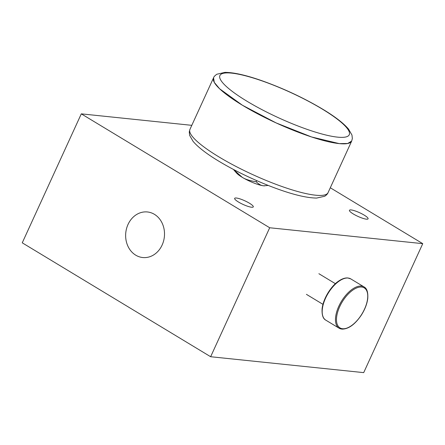 <?xml version="1.0" encoding="UTF-8"?>
<svg xmlns="http://www.w3.org/2000/svg" width="445" height="445" viewBox="0 0 445 445"><rect width="100%" height="100%" fill="white"/><g stroke="black" fill="none" stroke-linecap="round" stroke-linejoin="round"><path stroke-width="0.67" d="M191.795 125.334L81.296 113.853L269.692 227.757L210.641 356.729L363.704 372.626L422.75 243.66L269.692 227.757M330.296 187.762L422.75 243.66M364.182 215.113A10.246 2.019 24.6 0 0 354.849 210.835A10.246 2.019 24.6 0 0 349.442 210.285A10.246 2.019 24.6 0 0 357.919 216.387A10.246 2.019 24.6 0 0 368.082 218.818A10.246 2.019 24.6 0 0 364.182 215.113M249.389 203.187A10.246 2.019 24.6 0 0 240.055 198.909A10.246 2.019 24.6 0 0 234.648 198.359A10.246 2.019 24.6 0 0 243.126 204.461A10.246 2.019 24.6 0 0 253.283 206.892A10.246 2.019 24.6 0 0 249.389 203.187M81.296 113.853L22.25 242.825L210.641 356.729M154.421 214.329A22.906 19.402 -84.1 0 0 147.44 211.965A22.906 19.402 -84.1 0 0 125.779 232.746A22.906 19.402 -84.1 0 0 142.706 257.533A22.906 19.402 -84.1 0 0 163.576 241.018A22.906 19.402 -84.1 0 0 154.421 214.329M213.572 77.769A75.956 14.969 24.6 0 0 213.556 77.808L214.284 82.392L219.624 88.789L242.442 105.254L276.167 122.937L311.606 136.982L339.268 143.613L347.701 143.496L351.684 141.048A75.956 14.969 24.6 0 0 351.7 141.009M242.442 105.254A75.956 14.969 24.6 0 0 311.611 136.982A75.956 14.969 24.6 0 0 351.684 141.048L352.345 138.551L351.962 135.035L348.513 129.067C343.501 123.165 334.913 116.546 322.742 109.214C303.751 97.906 283.443 88.399 261.805 80.684C246.063 75.172 233.781 72.401 224.959 72.374L216.826 74.243C214.824 75.695 213.734 76.885 213.556 77.814A75.956 14.969 24.6 0 0 242.442 105.254M256.704 180.631L256.187 181.766C258.951 184.386 261.449 185.732 263.685 185.81A16.882 3.326 24.6 0 0 264.625 185.865A16.882 3.326 24.6 0 0 264.669 185.865M268.257 185.448L263.685 185.81A16.882 3.326 24.6 0 1 242.197 177.288C245.178 179.279 249.84 180.77 256.187 181.766M233.38 169.412L242.197 177.288A16.882 3.326 24.6 0 1 236.518 172.994L233.875 169.979M341.738 329.055A24.113 11.909 -58.8 0 1 339.107 328.193L325.829 320.166A24.113 11.909 -58.8 0 1 328.11 293.372A24.113 11.909 -58.8 0 1 350.777 278.898L364.055 286.925A24.113 11.909 -58.8 0 1 364.121 286.964M339.107 328.193A24.113 11.909 -58.8 0 1 341.387 301.399A24.113 11.909 -58.8 0 1 364.055 286.925C366.914 288.36 368.154 292.22 367.765 298.506C367.047 304.007 364.872 309.587 361.245 315.255C354.926 324.511 348.502 329.133 341.96 329.128L339.107 328.193M342.572 328.738A23.39 11.553 -58.8 0 1 346.177 296.348A23.39 11.553 -58.8 0 1 367.609 298.573A23.39 11.553 -58.8 0 1 342.572 328.738M322.213 109.042A71.133 14.018 24.6 0 0 219.936 75.461A71.133 14.018 24.6 0 0 311.611 130.891A71.133 14.018 24.6 0 0 322.213 109.042M213.556 77.808L189.937 129.4A75.956 14.969 24.6 0 0 252.771 174.629A75.956 14.969 24.6 0 0 328.065 192.635L351.684 141.048M335.424 283.704L318.881 273.703M322.948 304.336L306.41 294.34M325.829 320.166C322.97 318.731 321.735 314.871 322.119 308.591C323.487 297.449 332.042 285.111 339.062 280.812C342.183 278.731 345.081 277.775 347.745 277.947L350.777 278.898M189.937 129.4L189.27 131.898L189.659 135.413L193.102 141.382C198.042 147.206 206.486 153.731 218.423 160.962C233.603 170.101 250.301 178.295 268.524 185.554C289.317 193.731 305.337 197.908 316.584 198.075L324.722 196.251C326.535 195.038 327.648 193.836 328.065 192.635"/></g></svg>
